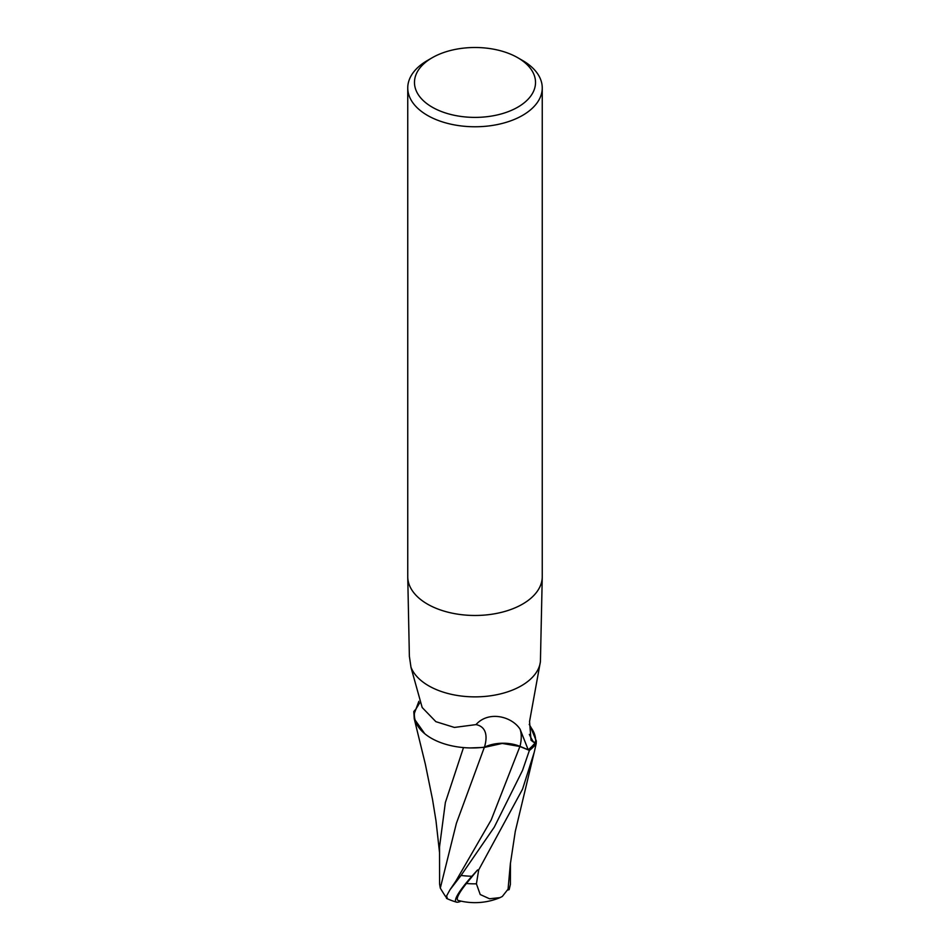 <?xml version="1.0" encoding="UTF-8"?>
<svg xmlns="http://www.w3.org/2000/svg" width="950" height="950" viewBox="0 0 950 950"><rect width="100%" height="100%" fill="white"/><g stroke="black" fill="none" stroke-linecap="round" stroke-linejoin="round"><path stroke-width="1.43" d="M409.391 656.379L411.017 667.506L422.168 707.512L435.872 721.668L454.409 727.439L475.986 724.613C488.656 710.327 511.943 716.466 520.101 729.244L528.2 749.776A65.574 37.858 180 0 0 535.586 742.128L533.615 742.211A69.445 53.01 -78.5 0 1 529.34 734.421M533.615 742.211L531.026 740.252L529.554 721.489L540.419 661.568A65.574 37.858 180 0 1 521.36 685.781A65.574 37.858 180 0 1 456.689 695.364A65.574 37.858 180 0 1 411.006 667.256M517.798 57.736L522.559 60.479A67.248 38.831 180 0 1 542.248 87.934A67.248 38.831 180 0 1 522.559 115.389A67.248 38.831 180 0 1 449.267 123.809A67.248 38.831 180 0 1 407.752 87.934A67.248 38.831 180 0 1 427.441 60.479L432.202 57.736A60.527 34.948 180 0 1 517.798 57.736A60.527 34.948 180 0 1 517.798 107.16A60.527 34.948 180 0 1 432.202 107.16A60.527 34.948 180 0 1 432.202 57.736L427.441 60.479M542.248 87.934L542.248 576.65A67.248 38.831 180 0 1 522.559 604.105A67.248 38.831 180 0 1 449.267 612.512A67.248 38.831 180 0 1 407.752 576.65L407.752 87.934M461.094 901.146A58.247 8.491 -43.7 0 1 456.511 902.132A58.247 8.491 -43.7 0 1 471.901 876.256L477.541 869.962A67.248 38.831 0 0 0 478.681 869.927L522.548 789.153L534.256 752.186L536.192 743.648A67.165 38.784 180 0 1 529.399 750.393L519.899 746.498L502.229 743.434L484.31 747.413L470.191 747.935A57.701 33.309 180 0 1 424.092 733.163A57.701 33.309 180 0 1 414.414 713.177L418.867 701.314M424.781 733.744L414.259 718.841L413.808 711.657A67.165 38.784 180 0 1 416.053 709.068A67.165 38.784 180 0 0 413.808 711.657L413.832 711.514A67.248 38.831 180 0 1 416.124 708.89M529.221 724.375L531.477 728.246A57.701 33.309 180 0 1 535.586 742.128M540.419 661.58L542.248 577.291M536.192 743.636L536.334 741.036L530.349 726.477M470.191 747.935A57.701 33.309 180 0 0 484.441 747.175A28.916 16.696 180 0 1 520.018 746.367L528.2 749.776M502.229 743.434L519.899 746.498L529.399 750.393L519.911 746.474C507.728 742.069 495.864 742.366 484.334 747.341M416.385 708.273A69.445 26.113 136.9 0 0 419.639 702.929M484.441 747.175A73.186 27.526 136.9 0 0 475.986 724.613M424.092 733.163L414.259 718.841L425.327 764.097L432.547 799.568L436.003 820.871L439.541 852.649M542.248 577.101A67.248 38.831 180 0 1 522.559 604.105M536.192 743.648A67.165 38.784 180 0 1 529.399 750.393L522.548 770.367L494.285 827.129L461.047 875.461L449.979 889.77L446.571 896.004L446.488 898.379A67.248 67.248 0 0 0 456.511 902.132M510.459 862.837L510.411 884.331L509.164 889.627L508.986 887.977L502.336 896.444L500.044 897.619L489.535 898.771L480.225 894.532L476.413 883.832A63.935 36.907 180 0 1 466.402 883.512A55.623 8.111 136.3 0 0 458.304 900.469A64.921 64.921 0 0 0 500.044 897.619M446.571 896.004C448.364 900.659 446.274 898.035 440.301 888.119L456.392 823.306L484.31 747.413M477.541 869.962L466.402 883.512M476.413 883.832L478.681 869.927M508.024 889.616L510.316 864.179L515.28 831.428L533.959 753.35M509.164 889.627A65.111 41.076 14.2 0 1 507.858 890.031M463.493 747.579L445.36 802.536L439.529 846.913L439.589 884.058L440.301 888.119M536.168 743.779A67.248 38.831 180 0 1 529.471 750.417M520.018 746.367A101.044 38 136.9 0 0 520.101 729.244M449.979 889.77L455.846 881.125L491.162 820.016L519.911 746.474M471.901 876.256A67.248 38.831 180 0 1 461.047 875.461M409.379 656.533L407.752 577.291"/></g></svg>

